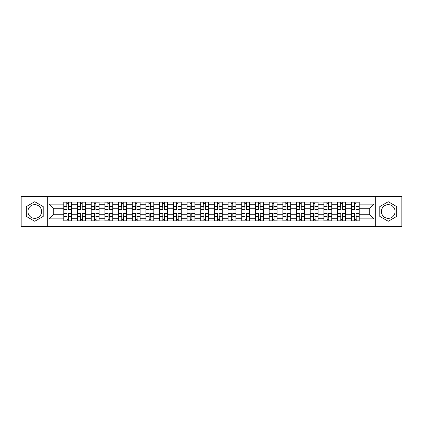 <?xml version="1.0" encoding="UTF-8"?>
<svg xmlns="http://www.w3.org/2000/svg" width="423" height="423" viewBox="0 0 423 423"><rect width="100%" height="100%" fill="white"/><g stroke="black" fill="none" stroke-linecap="round" stroke-linejoin="round"><path stroke-width="0.63" d="M34.755 218.347A6.847 6.847 0 0 1 27.907 211.5A6.847 6.847 0 0 1 34.755 204.653A6.847 6.847 0 0 1 41.597 211.5A6.847 6.847 0 0 1 34.755 218.347M388.245 218.347A6.847 6.847 0 0 1 381.403 211.5A6.847 6.847 0 0 1 388.245 204.653A6.847 6.847 0 0 1 395.093 211.5A6.847 6.847 0 0 1 388.245 218.347M375.698 226.548L401.85 226.548L401.85 196.452L21.15 196.452L21.15 226.548L375.698 226.548L375.698 196.452M77.494 220.933L77.494 204.743L71.699 204.743L71.699 220.933M71.699 204.743L71.699 202.067M77.494 204.743L77.494 202.067M85.388 202.067L85.388 220.933M91.183 220.933L91.183 202.067M99.082 202.067L99.082 220.933M104.872 220.933L104.872 202.067M112.772 202.067L112.772 220.933M118.562 220.933L118.562 202.067M126.461 202.067L126.461 220.933M132.251 220.933L132.251 202.067M140.15 202.067L140.15 220.933M145.946 220.933L145.946 202.067M153.84 202.067L153.84 220.933M159.635 220.933L159.635 202.067M167.534 202.067L167.534 220.933M173.324 220.933L173.324 202.067M181.224 202.067L181.224 220.933M187.014 220.933L187.014 202.067M194.913 202.067L194.913 220.933M200.708 220.933L200.708 202.067M208.602 202.067L208.602 220.933M214.398 220.933L214.398 202.067M222.292 202.067L222.292 220.933M228.087 220.933L228.087 202.067M235.986 202.067L235.986 220.933M241.776 220.933L241.776 202.067M249.676 202.067L249.676 220.933M255.466 220.933L255.466 202.067M263.365 202.067L263.365 220.933M269.16 220.933L269.16 202.067M277.054 202.067L277.054 220.933M282.85 220.933L282.85 202.067M290.749 202.067L290.749 220.933M296.539 220.933L296.539 202.067M304.438 202.067L304.438 220.933M310.228 220.933L310.228 202.067M318.128 202.067L318.128 220.933M323.918 220.933L323.918 202.067M331.817 202.067L331.817 220.933M337.612 220.933L337.612 202.067M345.506 202.067L345.506 220.933M351.302 220.933L351.302 202.067M351.302 214.223L345.506 214.223M337.612 214.223L331.817 214.223M323.918 214.223L318.128 214.223M310.228 214.223L304.438 214.223M296.539 214.223L290.749 214.223M282.85 214.223L277.054 214.223M269.16 214.223L263.365 214.223M255.466 214.223L249.676 214.223M241.776 214.223L235.986 214.223M228.087 214.223L222.292 214.223M214.398 214.223L208.602 214.223M200.708 214.223L194.913 214.223M187.014 214.223L181.224 214.223M173.324 214.223L167.534 214.223M159.635 214.223L153.84 214.223M145.946 214.223L140.15 214.223M132.251 214.223L126.461 214.223M118.562 214.223L112.772 214.223M104.872 214.223L99.082 214.223M91.183 214.223L85.388 214.223M77.494 214.223L71.699 214.223M351.302 208.777L345.506 208.777M337.612 208.777L331.817 208.777M323.918 208.777L318.128 208.777M310.228 208.777L304.438 208.777M296.539 208.777L290.749 208.777M282.85 208.777L277.054 208.777M269.16 208.777L263.365 208.777M255.466 208.777L249.676 208.777M241.776 208.777L235.986 208.777M228.087 208.777L222.292 208.777M214.398 208.777L208.602 208.777M200.708 208.777L194.913 208.777M187.014 208.777L181.224 208.777M173.324 208.777L167.534 208.777M159.635 208.777L153.84 208.777M145.946 208.777L140.15 208.777M132.251 208.777L126.461 208.777M118.562 208.777L112.772 208.777M104.872 208.777L99.082 208.777M91.183 208.777L85.388 208.777M77.494 208.777L71.699 208.777M53.71 214.223L63.799 214.223L63.799 208.777L53.71 208.777L53.71 214.223L49.057 218.871L49.057 204.129L63.799 204.129L63.799 208.777M359.201 208.777L359.201 214.223L369.29 214.223L369.29 208.777L359.201 208.777L359.201 202.067L63.799 202.067L63.799 204.129M359.201 204.129L373.943 204.129L373.943 218.871L359.201 218.871L359.201 214.223M63.799 214.223L63.799 220.933L359.201 220.933L359.201 218.871M63.799 218.871L49.057 218.871M47.302 226.548L47.302 196.452M43.22 206.609L34.755 201.723L26.284 206.609L26.284 216.391L34.755 221.277L43.22 216.391L43.22 206.609M396.716 206.609L388.245 201.723L379.78 206.609L379.78 216.391L388.245 221.277L396.716 216.391L396.716 206.609M68.494 219.616L67.003 219.616M67.003 203.384L68.494 203.384M82.189 219.616L80.693 219.616M80.693 203.384L82.189 203.384M95.878 219.616L94.387 219.616M94.387 203.384L95.878 203.384M109.568 219.616L108.077 219.616M108.077 203.384L109.568 203.384M123.257 219.616L121.766 219.616M121.766 203.384L123.257 203.384M136.946 219.616L135.455 219.616M135.455 203.384L136.946 203.384M150.641 219.616L149.145 219.616M149.145 203.384L150.641 203.384M164.33 219.616L162.839 219.616M162.839 203.384L164.33 203.384M178.02 219.616L176.528 219.616M176.528 203.384L178.02 203.384M191.709 219.616L190.218 219.616M190.218 203.384L191.709 203.384M205.398 219.616L203.907 219.616M203.907 203.384L205.398 203.384M219.093 219.616L217.602 219.616M217.602 203.384L219.093 203.384M232.782 219.616L231.291 219.616M231.291 203.384L232.782 203.384M246.472 219.616L244.98 219.616M244.98 203.384L246.472 203.384M260.161 219.616L258.67 219.616M258.67 203.384L260.161 203.384M273.855 219.616L272.359 219.616M272.359 203.384L273.855 203.384M287.545 219.616L286.054 219.616M286.054 203.384L287.545 203.384M301.234 219.616L299.743 219.616M299.743 203.384L301.234 203.384M314.924 219.616L313.432 219.616M313.432 203.384L314.924 203.384M328.613 219.616L327.122 219.616M327.122 203.384L328.613 203.384M342.307 219.616L340.811 219.616M340.811 203.384L342.307 203.384M355.997 219.616L354.506 219.616M354.506 203.384L355.997 203.384M49.057 204.129L53.71 208.777M369.29 214.223L373.943 218.871M369.29 208.777L373.943 204.129M68.494 209.612L68.494 202.152L71.656 202.152L71.656 209.612L68.494 209.612M67.003 203.294L68.494 203.294M68.759 202.152L63.847 202.152L63.847 209.612L67.003 209.612L66.739 202.152M67.003 213.388L67.003 220.848L63.847 220.848L63.847 213.388L67.003 213.388M68.494 219.706L67.003 219.706M66.739 220.848L71.656 220.848L71.656 213.388L68.494 213.388L68.759 220.848M82.189 209.612L82.189 202.152L85.346 202.152L85.346 209.612L82.189 209.612M80.693 203.294L82.189 203.294M82.448 202.152L77.536 202.152L77.536 209.612L80.693 209.612L80.433 202.152M95.878 209.612L95.878 202.152L99.035 202.152L99.035 209.612L95.878 209.612M94.387 203.294L95.878 203.294M96.143 202.152L91.225 202.152L91.225 209.612L94.387 209.612L94.123 202.152M80.693 213.388L80.693 220.848L77.536 220.848L77.536 213.388L80.693 213.388M82.189 219.706L80.693 219.706M80.433 220.848L85.346 220.848L85.346 213.388L82.189 213.388L82.448 220.848M94.387 213.388L94.387 220.848L91.225 220.848L91.225 213.388L94.387 213.388M95.878 219.706L94.387 219.706M94.123 220.848L99.035 220.848L99.035 213.388L95.878 213.388L96.143 220.848M109.568 209.612L109.568 202.152L112.73 202.152L112.73 209.612L109.568 209.612M108.077 203.294L109.568 203.294M109.832 202.152L104.915 202.152L104.915 209.612L108.077 209.612L107.812 202.152M123.257 209.612L123.257 202.152L126.419 202.152L126.419 209.612L123.257 209.612M121.766 203.294L123.257 203.294M123.521 202.152L118.609 202.152L118.609 209.612L121.766 209.612L121.501 202.152M136.946 209.612L136.946 202.152L140.108 202.152L140.108 209.612L136.946 209.612M135.455 203.294L136.946 203.294M137.211 202.152L132.299 202.152L132.299 209.612L135.455 209.612L135.191 202.152M108.077 213.388L108.077 220.848L104.915 220.848L104.915 213.388L108.077 213.388M109.568 219.706L108.077 219.706M107.812 220.848L112.73 220.848L112.73 213.388L109.568 213.388L109.832 220.848M121.766 213.388L121.766 220.848L118.609 220.848L118.609 213.388L121.766 213.388M123.257 219.706L121.766 219.706M121.501 220.848L126.419 220.848L126.419 213.388L123.257 213.388L123.521 220.848M135.455 213.388L135.455 220.848L132.299 220.848L132.299 213.388L135.455 213.388M136.946 219.706L135.455 219.706M135.191 220.848L140.108 220.848L140.108 213.388L136.946 213.388L137.211 220.848M150.641 209.612L150.641 202.152L153.798 202.152L153.798 209.612L150.641 209.612M149.145 203.294L150.641 203.294M150.9 202.152L145.988 202.152L145.988 209.612L149.145 209.612L148.885 202.152M149.145 213.388L149.145 220.848L145.988 220.848L145.988 213.388L149.145 213.388M150.641 219.706L149.145 219.706M148.885 220.848L153.798 220.848L153.798 213.388L150.641 213.388L150.9 220.848M164.33 209.612L164.33 202.152L167.487 202.152L167.487 209.612L164.33 209.612M162.839 203.294L164.33 203.294M164.595 202.152L159.677 202.152L159.677 209.612L162.839 209.612L162.575 202.152M162.839 213.388L162.839 220.848L159.677 220.848L159.677 213.388L162.839 213.388M164.33 219.706L162.839 219.706M162.575 220.848L167.487 220.848L167.487 213.388L164.33 213.388L164.595 220.848M178.02 209.612L178.02 202.152L181.181 202.152L181.181 209.612L178.02 209.612M176.528 203.294L178.02 203.294M178.284 202.152L173.367 202.152L173.367 209.612L176.528 209.612L176.264 202.152M176.528 213.388L176.528 220.848L173.367 220.848L173.367 213.388L176.528 213.388M178.02 219.706L176.528 219.706M176.264 220.848L181.181 220.848L181.181 213.388L178.02 213.388L178.284 220.848M191.709 209.612L191.709 202.152L194.871 202.152L194.871 209.612L191.709 209.612M190.218 203.294L191.709 203.294M191.973 202.152L187.061 202.152L187.061 209.612L190.218 209.612L189.953 202.152M190.218 213.388L190.218 220.848L187.061 220.848L187.061 213.388L190.218 213.388M191.709 219.706L190.218 219.706M189.953 220.848L194.871 220.848L194.871 213.388L191.709 213.388L191.973 220.848M205.398 209.612L205.398 202.152L208.56 202.152L208.56 209.612L205.398 209.612M203.907 203.294L205.398 203.294M205.663 202.152L200.751 202.152L200.751 209.612L203.907 209.612L203.648 202.152M203.907 213.388L203.907 220.848L200.751 220.848L200.751 213.388L203.907 213.388M205.398 219.706L203.907 219.706M203.648 220.848L208.56 220.848L208.56 213.388L205.398 213.388L205.663 220.848M219.093 209.612L219.093 202.152L222.249 202.152L222.249 209.612L219.093 209.612M217.602 203.294L219.093 203.294M219.352 202.152L214.44 202.152L214.44 209.612L217.602 209.612L217.337 202.152M217.602 213.388L217.602 220.848L214.44 220.848L214.44 213.388L217.602 213.388M219.093 219.706L217.602 219.706M217.337 220.848L222.249 220.848L222.249 213.388L219.093 213.388L219.352 220.848M232.782 209.612L232.782 202.152L235.939 202.152L235.939 209.612L232.782 209.612M231.291 203.294L232.782 203.294M233.047 202.152L228.129 202.152L228.129 209.612L231.291 209.612L231.027 202.152M231.291 213.388L231.291 220.848L228.129 220.848L228.129 213.388L231.291 213.388M232.782 219.706L231.291 219.706M231.027 220.848L235.939 220.848L235.939 213.388L232.782 213.388L233.047 220.848M246.472 209.612L246.472 202.152L249.633 202.152L249.633 209.612L246.472 209.612M244.98 203.294L246.472 203.294M246.736 202.152L241.819 202.152L241.819 209.612L244.98 209.612L244.716 202.152M244.98 213.388L244.98 220.848L241.819 220.848L241.819 213.388L244.98 213.388M246.472 219.706L244.98 219.706M244.716 220.848L249.633 220.848L249.633 213.388L246.472 213.388L246.736 220.848M260.161 209.612L260.161 202.152L263.323 202.152L263.323 209.612L260.161 209.612M258.67 203.294L260.161 203.294M260.425 202.152L255.513 202.152L255.513 209.612L258.67 209.612L258.405 202.152M258.67 213.388L258.67 220.848L255.513 220.848L255.513 213.388L258.67 213.388M260.161 219.706L258.67 219.706M258.405 220.848L263.323 220.848L263.323 213.388L260.161 213.388L260.425 220.848M273.855 209.612L273.855 202.152L277.012 202.152L277.012 209.612L273.855 209.612M272.359 203.294L273.855 203.294M274.115 202.152L269.202 202.152L269.202 209.612L272.359 209.612L272.1 202.152M272.359 213.388L272.359 220.848L269.202 220.848L269.202 213.388L272.359 213.388M273.855 219.706L272.359 219.706M272.1 220.848L277.012 220.848L277.012 213.388L273.855 213.388L274.115 220.848M287.545 209.612L287.545 202.152L290.701 202.152L290.701 209.612L287.545 209.612M286.054 203.294L287.545 203.294M287.809 202.152L282.892 202.152L282.892 209.612L286.054 209.612L285.789 202.152M286.054 213.388L286.054 220.848L282.892 220.848L282.892 213.388L286.054 213.388M287.545 219.706L286.054 219.706M285.789 220.848L290.701 220.848L290.701 213.388L287.545 213.388L287.809 220.848M301.234 209.612L301.234 202.152L304.391 202.152L304.391 209.612L301.234 209.612M299.743 203.294L301.234 203.294M301.499 202.152L296.581 202.152L296.581 209.612L299.743 209.612L299.479 202.152M299.743 213.388L299.743 220.848L296.581 220.848L296.581 213.388L299.743 213.388M301.234 219.706L299.743 219.706M299.479 220.848L304.391 220.848L304.391 213.388L301.234 213.388L301.499 220.848M314.924 209.612L314.924 202.152L318.085 202.152L318.085 209.612L314.924 209.612M313.432 203.294L314.924 203.294M315.188 202.152L310.271 202.152L310.271 209.612L313.432 209.612L313.168 202.152M313.432 213.388L313.432 220.848L310.271 220.848L310.271 213.388L313.432 213.388M314.924 219.706L313.432 219.706M313.168 220.848L318.085 220.848L318.085 213.388L314.924 213.388L315.188 220.848M328.613 209.612L328.613 202.152L331.775 202.152L331.775 209.612L328.613 209.612M327.122 203.294L328.613 203.294M328.877 202.152L323.965 202.152L323.965 209.612L327.122 209.612L326.857 202.152M327.122 213.388L327.122 220.848L323.965 220.848L323.965 213.388L327.122 213.388M328.613 219.706L327.122 219.706M326.857 220.848L331.775 220.848L331.775 213.388L328.613 213.388L328.877 220.848M342.307 209.612L342.307 202.152L345.464 202.152L345.464 209.612L342.307 209.612M340.811 203.294L342.307 203.294M342.567 202.152L337.654 202.152L337.654 209.612L340.811 209.612L340.552 202.152M340.811 213.388L340.811 220.848L337.654 220.848L337.654 213.388L340.811 213.388M342.307 219.706L340.811 219.706M340.552 220.848L345.464 220.848L345.464 213.388L342.307 213.388L342.567 220.848M355.997 209.612L355.997 202.152L359.153 202.152L359.153 209.612L355.997 209.612M354.506 203.294L355.997 203.294M356.261 202.152L351.344 202.152L351.344 209.612L354.506 209.612L354.241 202.152M354.506 213.388L354.506 220.848L351.344 220.848L351.344 213.388L354.506 213.388M355.997 219.706L354.506 219.706M354.241 220.848L359.153 220.848L359.153 213.388L355.997 213.388L356.261 220.848M337.612 204.743L331.817 204.743M323.918 204.743L318.128 204.743M310.228 204.743L304.438 204.743M296.539 204.743L290.749 204.743M282.85 204.743L277.054 204.743M269.16 204.743L263.365 204.743M255.466 204.743L249.676 204.743M241.776 204.743L235.986 204.743M228.087 204.743L222.292 204.743M214.398 204.743L208.602 204.743M200.708 204.743L194.913 204.743M187.014 204.743L181.224 204.743M173.324 204.743L167.534 204.743M159.635 204.743L153.84 204.743M145.946 204.743L140.15 204.743M132.251 204.743L126.461 204.743M118.562 204.743L112.772 204.743M104.872 204.743L99.082 204.743M91.183 204.743L85.388 204.743M351.302 204.743L345.506 204.743M337.612 218.257L331.817 218.257M323.918 218.257L318.128 218.257M310.228 218.257L304.438 218.257M296.539 218.257L290.749 218.257M282.85 218.257L277.054 218.257M269.16 218.257L263.365 218.257M255.466 218.257L249.676 218.257M241.776 218.257L235.986 218.257M228.087 218.257L222.292 218.257M214.398 218.257L208.602 218.257M200.708 218.257L194.913 218.257M187.014 218.257L181.224 218.257M173.324 218.257L167.534 218.257M159.635 218.257L153.84 218.257M145.946 218.257L140.15 218.257M132.251 218.257L126.461 218.257M118.562 218.257L112.772 218.257M104.872 218.257L99.082 218.257M91.183 218.257L85.388 218.257M77.494 218.257L71.699 218.257M351.302 218.257L345.506 218.257M68.494 209.427L71.656 209.427M68.494 206.466L71.656 206.466M63.847 209.427L67.003 209.427M63.847 206.466L67.003 206.466M67.003 213.573L63.847 213.573M67.003 216.534L63.847 216.534M71.656 213.573L68.494 213.573M71.656 216.534L68.494 216.534M82.189 209.427L85.346 209.427M82.189 206.466L85.346 206.466M77.536 209.427L80.693 209.427M77.536 206.466L80.693 206.466M95.878 209.427L99.035 209.427M95.878 206.466L99.035 206.466M91.225 209.427L94.387 209.427M91.225 206.466L94.387 206.466M80.693 213.573L77.536 213.573M80.693 216.534L77.536 216.534M85.346 213.573L82.189 213.573M85.346 216.534L82.189 216.534M94.387 213.573L91.225 213.573M94.387 216.534L91.225 216.534M99.035 213.573L95.878 213.573M99.035 216.534L95.878 216.534M109.568 209.427L112.73 209.427M109.568 206.466L112.73 206.466M104.915 209.427L108.077 209.427M104.915 206.466L108.077 206.466M123.257 209.427L126.419 209.427M123.257 206.466L126.419 206.466M118.609 209.427L121.766 209.427M118.609 206.466L121.766 206.466M136.946 209.427L140.108 209.427M136.946 206.466L140.108 206.466M132.299 209.427L135.455 209.427M132.299 206.466L135.455 206.466M108.077 213.573L104.915 213.573M108.077 216.534L104.915 216.534M112.73 213.573L109.568 213.573M112.73 216.534L109.568 216.534M121.766 213.573L118.609 213.573M121.766 216.534L118.609 216.534M126.419 213.573L123.257 213.573M126.419 216.534L123.257 216.534M135.455 213.573L132.299 213.573M135.455 216.534L132.299 216.534M140.108 213.573L136.946 213.573M140.108 216.534L136.946 216.534M150.641 209.427L153.798 209.427M150.641 206.466L153.798 206.466M145.988 209.427L149.145 209.427M145.988 206.466L149.145 206.466M149.145 213.573L145.988 213.573M149.145 216.534L145.988 216.534M153.798 213.573L150.641 213.573M153.798 216.534L150.641 216.534M164.33 209.427L167.487 209.427M164.33 206.466L167.487 206.466M159.677 209.427L162.839 209.427M159.677 206.466L162.839 206.466M162.839 213.573L159.677 213.573M162.839 216.534L159.677 216.534M167.487 213.573L164.33 213.573M167.487 216.534L164.33 216.534M178.02 209.427L181.181 209.427M178.02 206.466L181.181 206.466M173.367 209.427L176.528 209.427M173.367 206.466L176.528 206.466M176.528 213.573L173.367 213.573M176.528 216.534L173.367 216.534M181.181 213.573L178.02 213.573M181.181 216.534L178.02 216.534M191.709 209.427L194.871 209.427M191.709 206.466L194.871 206.466M187.061 209.427L190.218 209.427M187.061 206.466L190.218 206.466M190.218 213.573L187.061 213.573M190.218 216.534L187.061 216.534M194.871 213.573L191.709 213.573M194.871 216.534L191.709 216.534M205.398 209.427L208.56 209.427M205.398 206.466L208.56 206.466M200.751 209.427L203.907 209.427M200.751 206.466L203.907 206.466M203.907 213.573L200.751 213.573M203.907 216.534L200.751 216.534M208.56 213.573L205.398 213.573M208.56 216.534L205.398 216.534M219.093 209.427L222.249 209.427M219.093 206.466L222.249 206.466M214.44 209.427L217.602 209.427M214.44 206.466L217.602 206.466M217.602 213.573L214.44 213.573M217.602 216.534L214.44 216.534M222.249 213.573L219.093 213.573M222.249 216.534L219.093 216.534M232.782 209.427L235.939 209.427M232.782 206.466L235.939 206.466M228.129 209.427L231.291 209.427M228.129 206.466L231.291 206.466M231.291 213.573L228.129 213.573M231.291 216.534L228.129 216.534M235.939 213.573L232.782 213.573M235.939 216.534L232.782 216.534M246.472 209.427L249.633 209.427M246.472 206.466L249.633 206.466M241.819 209.427L244.98 209.427M241.819 206.466L244.98 206.466M244.98 213.573L241.819 213.573M244.98 216.534L241.819 216.534M249.633 213.573L246.472 213.573M249.633 216.534L246.472 216.534M260.161 209.427L263.323 209.427M260.161 206.466L263.323 206.466M255.513 209.427L258.67 209.427M255.513 206.466L258.67 206.466M258.67 213.573L255.513 213.573M258.67 216.534L255.513 216.534M263.323 213.573L260.161 213.573M263.323 216.534L260.161 216.534M273.855 209.427L277.012 209.427M273.855 206.466L277.012 206.466M269.202 209.427L272.359 209.427M269.202 206.466L272.359 206.466M272.359 213.573L269.202 213.573M272.359 216.534L269.202 216.534M277.012 213.573L273.855 213.573M277.012 216.534L273.855 216.534M287.545 209.427L290.701 209.427M287.545 206.466L290.701 206.466M282.892 209.427L286.054 209.427M282.892 206.466L286.054 206.466M286.054 213.573L282.892 213.573M286.054 216.534L282.892 216.534M290.701 213.573L287.545 213.573M290.701 216.534L287.545 216.534M301.234 209.427L304.391 209.427M301.234 206.466L304.391 206.466M296.581 209.427L299.743 209.427M296.581 206.466L299.743 206.466M299.743 213.573L296.581 213.573M299.743 216.534L296.581 216.534M304.391 213.573L301.234 213.573M304.391 216.534L301.234 216.534M314.924 209.427L318.085 209.427M314.924 206.466L318.085 206.466M310.271 209.427L313.432 209.427M310.271 206.466L313.432 206.466M313.432 213.573L310.271 213.573M313.432 216.534L310.271 216.534M318.085 213.573L314.924 213.573M318.085 216.534L314.924 216.534M328.613 209.427L331.775 209.427M328.613 206.466L331.775 206.466M323.965 209.427L327.122 209.427M323.965 206.466L327.122 206.466M327.122 213.573L323.965 213.573M327.122 216.534L323.965 216.534M331.775 213.573L328.613 213.573M331.775 216.534L328.613 216.534M342.307 209.427L345.464 209.427M342.307 206.466L345.464 206.466M337.654 209.427L340.811 209.427M337.654 206.466L340.811 206.466M340.811 213.573L337.654 213.573M340.811 216.534L337.654 216.534M345.464 213.573L342.307 213.573M345.464 216.534L342.307 216.534M355.997 209.427L359.153 209.427M355.997 206.466L359.153 206.466M351.344 209.427L354.506 209.427M351.344 206.466L354.506 206.466M354.506 213.573L351.344 213.573M354.506 216.534L351.344 216.534M359.153 213.573L355.997 213.573M359.153 216.534L355.997 216.534"/></g></svg>
